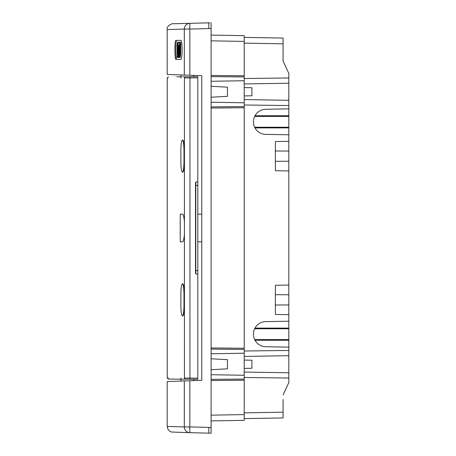 <?xml version="1.0" encoding="UTF-8"?>
<svg xmlns="http://www.w3.org/2000/svg" width="456" height="456" viewBox="0 0 456 456"><rect width="100%" height="100%" fill="white"/><g stroke="black" fill="none" stroke-linecap="round" stroke-linejoin="round"><path stroke-width="0.68" d="M180.975 77.965L180.975 74.938L201.786 75.662L201.786 380.332L180.975 381.062L180.975 378.035M193.737 380.617L193.737 379.289M193.737 76.711L193.737 75.382M197.813 241.862L201.786 241.794M197.813 214.132L201.786 214.2M167.181 29.532L167.181 74.453L184.309 75.052L184.309 29.081L167.181 29.532C166.195 25.228 173.896 23.039 172.756 23.786L189.816 23.336A5.751 5.677 -91.5 0 1 189.838 23.336L208.802 22.84L208.802 28.585L189.838 29.081L189.838 23.336C167.101 23.934 167.101 23.934 189.838 23.336L209.942 22.823M189.816 23.336A5.751 5.677 -91.5 0 0 184.309 29.081L189.838 29.081L189.838 75.246L184.309 75.052M184.309 380.942L184.309 426.913L189.838 426.913L189.838 380.754L167.181 381.541L167.181 426.468L184.309 426.913A5.751 5.677 -88.5 0 0 189.838 432.658L208.797 433.154L189.838 432.658L189.838 426.913L211.1 427.449L211.1 433.2L208.802 433.16L208.802 427.414L208.802 430.789M175.902 59.365L180.798 59.365C182.548 59.89 182.548 39.837 180.798 40.362L176.825 40.379C175.497 39.769 175.503 59.97 176.825 59.348L175.896 59.365C174.574 59.958 174.568 39.792 175.902 40.362M180.872 59.348L176.825 59.348M176.825 40.379L180.872 40.373M178.37 42.67L178.068 45.6L177.658 45.6L178.114 42.169L177.629 42.169L177.15 45.098L177.15 57.427L177.663 57.433L178.153 54.275L177.601 53.996L177.509 53.312L177.914 48.661L177.521 47.698L177.618 45.6L178.524 45.6L178.587 57.16L178.969 54.891L179.054 46.29L179.801 42.448L178.524 42.169L178.37 42.67M179.094 42.169L180.337 42.174L180.371 42.562M179.715 45.606L179.311 45.606L179.715 45.606L179.168 57.353M178.592 55.387L178.233 57.433L177.663 57.433L178.233 57.433M178.119 54.002L178.592 54.002L178.171 54.002L178.148 51.328L177.578 51.323M178.182 45.6L178.096 47.698L178.484 48.661L178.148 51.328M179.761 45.104L179.704 57.439L180.12 53.683L180.148 42.835L179.47 45.104M180.137 42.642L180.718 42.841L180.69 53.683L180.251 57.359M180.679 76.825L177.002 76.853M184.423 221.884L184.423 234.11C183.996 239.075 183.358 241.663 182.503 241.874L180.223 241.794L180.223 214.2L182.503 214.12C183.352 214.326 183.99 216.913 184.423 221.884L184.423 77.93C161.504 78.13 161.504 78.13 184.423 77.93A1.151 1.134 -90.5 0 1 185.546 76.779C162.649 76.978 162.649 76.978 185.546 76.785L189.97 76.745L189.947 378.104L184.423 378.064C161.504 377.87 161.504 377.87 184.423 378.064A1.151 1.134 90.5 0 0 185.546 379.21C162.649 379.016 162.649 379.016 185.546 379.215L197.813 379.324L197.813 270.607L195.789 270.653L195.795 273.988L195.51 273.167L195.51 182.827L195.795 182.012L197.813 182.012L197.813 76.671L189.97 76.745M167.916 78.073L167.232 78.079L167.232 377.916L168.469 377.927M184.309 305.605C184.207 311.887 183.688 315.335 182.742 315.951L182.406 315.951C183.346 315.341 183.865 311.893 183.973 305.605L184.309 305.605L184.309 294.109L183.973 294.109L183.973 305.605M183.973 294.109C183.865 287.821 183.346 284.373 182.406 283.757L182.742 283.757C183.688 284.373 184.207 287.821 184.309 294.109M182.406 140.043L182.742 140.043C183.688 140.659 184.207 144.107 184.309 150.394L183.973 150.394C183.865 144.107 183.346 140.659 182.406 140.043L182.371 140.043C181.454 140.659 180.958 144.107 180.878 150.394L180.878 161.891C180.958 168.173 181.454 171.621 182.371 172.237L182.406 172.237C183.346 171.627 183.865 168.178 183.973 161.891L184.309 161.891L184.309 150.394M184.309 161.891C184.207 168.173 183.688 171.621 182.742 172.237L182.406 172.237M184.423 77.93L197.813 77.822M195.51 182.827L195.51 185.392L197.813 185.387L197.813 270.607M197.813 185.387L197.813 182.012M197.813 273.988L195.795 273.988M195.795 182.012L195.789 270.653L195.51 185.392M195.51 270.607L195.51 273.167M177.002 379.141L180.679 379.175M182.406 283.757L182.371 283.757C181.454 284.373 180.958 287.821 180.878 294.109L180.878 305.605C180.958 311.887 181.454 315.335 182.371 315.951L182.406 315.951M183.973 150.394L183.973 161.891M283.073 399.427L283.073 417.935L252.037 418.477M259.515 418.351L260.815 418.329M244.211 418.614L283.073 417.935M259.094 418.357L251.455 418.488M211.1 374.701L244.211 375.282L244.211 420.335L211.1 420.916M244.211 375.282L244.211 75.776L211.122 75.491M211.1 40.835L244.211 41.41L244.211 75.776L244.211 43.132L283.073 43.81L283.073 61.098L288.819 73.427L288.819 100.314L244.211 99.579M244.211 41.41L244.211 35.665L211.1 35.083L244.211 35.665M211.1 76.636L244.211 76.927L244.211 77.788M211.122 379.358L244.211 379.073L244.211 378.212M209.942 433.177L211.1 433.2L211.1 22.8L211.1 28.551L211.1 27.121L211.1 28.551L208.802 28.585M208.802 432.875L208.802 432.06M208.802 23.416L208.802 23.94M208.802 429.187L208.802 430.344M208.802 25.656L208.802 26.807M211.1 358.786L227.424 359.642L227.424 368.841L211.1 369.696M211.1 353.776L244.211 353.2M211.1 347.968L244.211 348.259L211.122 347.974M211.1 108.032L244.211 107.741L211.1 108.032M211.1 102.224L244.211 102.799M211.1 97.213L227.424 96.358L227.424 87.159L211.1 86.304M211.1 81.299L244.211 80.718M211.1 380.509L244.211 380.224M288.551 383.154L283.073 394.902L288.819 382.573L288.819 151.084L275.367 150.97M255.195 127.572L288.819 127.572L288.819 151.084M288.819 127.572L288.819 100.314M255.195 328.428L288.819 328.428M288.819 328.759L255.195 328.759L255.195 328.098L288.819 328.098M288.819 340.256L255.195 340.256L255.195 339.595L288.819 339.595M265.99 346.748L288.819 347.147L265.99 346.748A12.574 12.568 -90 0 1 265.979 346.748L265.99 346.748A12.574 12.568 90 0 1 253.422 334.18A12.574 12.568 90 0 1 265.99 321.605A12.574 12.568 -90 0 1 265.99 321.605L288.819 321.206L265.99 321.605M255.195 339.925L288.819 339.925M244.211 351.006L288.819 350.459M244.211 104.994L288.819 105.541M265.979 109.252A12.574 12.568 -90 0 1 265.99 109.252L288.819 108.853L265.99 109.252A12.574 12.568 90 0 0 253.422 121.82A12.574 12.568 90 0 0 265.99 134.395A12.574 12.568 -90 0 1 265.979 134.395L288.819 134.794L265.99 134.395M288.819 170.96L275.367 170.726L275.367 141.559L288.819 141.326M288.819 314.674L275.367 314.44L275.367 285.274L288.819 285.04M244.211 377.471L288.819 378.024M244.211 368.397L251.911 368.266L251.911 360.217L244.211 360.08M244.211 78.529L288.819 77.976M244.211 95.92L251.911 95.783L251.911 87.734L244.211 87.603M283.073 43.81L283.073 38.065L244.211 37.386M283.073 56.572L283.073 61.098L288.551 72.846M259.527 37.648L260.815 37.671M265.825 37.762L283.073 38.065M288.819 127.902L255.195 127.902L255.195 127.241L288.819 127.241M288.819 116.405L255.195 116.405L255.195 115.744L288.819 115.744M255.195 116.075L288.819 116.075M179.219 57.353L178.649 57.353M178.969 54.891L179.539 54.897M179.607 53.683L179.037 53.683M179.054 46.29L179.624 46.29M179.789 42.642L180.086 42.642M180.337 42.174L179.767 42.174M178.387 56.932L177.817 56.932M178.142 54.469L178.592 54.469M177.601 53.996L178.171 54.002M178.079 53.312L177.509 53.312M177.515 52.537L178.085 52.537M177.903 48.855L178.473 48.855M178.45 48.387L177.88 48.387M177.612 48.387L178.182 48.387M178.096 47.698L177.521 47.698M177.526 46.284L178.096 46.29M180.302 57.359L179.732 57.359M180.052 54.897L180.622 54.897M180.69 53.683L180.12 53.683M180.148 42.835L180.718 42.841M184.423 378.064L184.423 234.11M189.97 379.255L189.947 378.104L197.813 378.172M211.1 349.119L244.211 349.41M244.211 106.59L211.122 106.881M244.211 414.589L211.1 415.165M244.211 356.421L288.819 355.686M288.819 372.791L244.211 372.062M283.073 412.19L244.211 412.868M244.211 83.938L288.819 83.209M167.181 426.468L168.167 429.683L169.586 431.142L171.456 432.02L189.816 432.658M179.191 57.433L178.621 57.433M180.274 57.439L179.704 57.439M180.679 42.562L180.109 42.562M167.232 377.927L168.372 379.073M167.232 78.067L168.372 76.921M288.819 161.202L275.367 161.316M288.819 294.798L275.367 294.684M288.819 304.916L275.367 305.03"/></g></svg>
